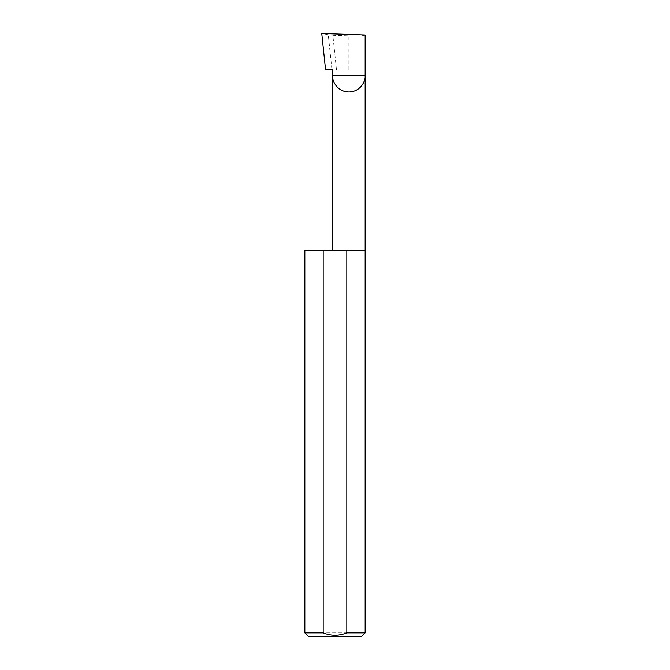 <?xml version="1.0" encoding="UTF-8"?>
<svg xmlns="http://www.w3.org/2000/svg" width="670" height="670" viewBox="0 0 670 670"><rect width="100%" height="100%" fill="white"/><g stroke="black" fill="none" stroke-linecap="round" stroke-linejoin="round"><path stroke-width="0.5" stroke-dasharray="3.35 2.51" d="M365.15 250.58L304.85 250.58M365.15 632.882L304.85 632.882M332.613 69.68L325.561 69.68M336.466 69.68L332.848 35.309L328.267 34.756L331.935 69.68M328.267 34.756L321.759 33.5M365.15 35.016C364.111 35.837 358.693 36.121 348.877 35.87L332.848 35.309M308.468 636.5L361.532 636.5M348.877 69.68L348.877 35.87"/><path stroke-width="1" d="M332.613 250.58L332.613 75.71L365.15 75.71L365.15 35.016L321.759 33.5L325.561 69.68L332.613 69.68L332.613 75.71C331.96 80.467 336.842 91.757 348.877 91.983C360.921 91.757 365.803 80.467 365.15 75.71L365.15 632.882L361.532 636.5L308.468 636.5L304.85 632.882L323.183 632.882C331.055 636.056 338.928 636.056 346.817 632.882L365.15 632.882M346.817 632.882L346.817 250.58L365.15 250.58M304.85 632.882L304.85 250.58L323.183 250.58L323.183 632.882M346.817 250.58L323.183 250.58"/></g></svg>
